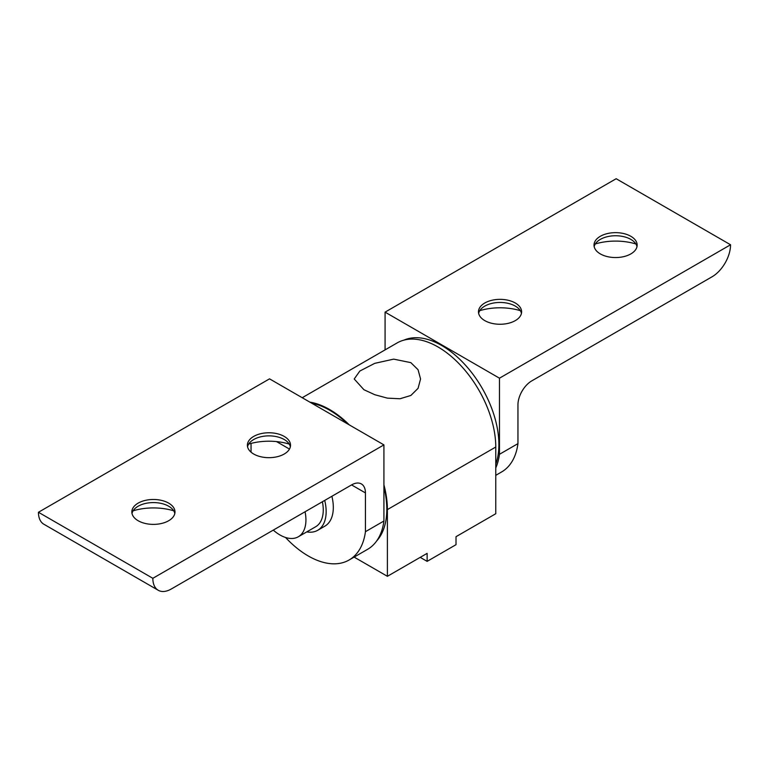 <?xml version="1.0" encoding="UTF-8"?>
<svg xmlns="http://www.w3.org/2000/svg" width="769" height="769" viewBox="0 0 769 769"><rect width="100%" height="100%" fill="white"/><g stroke="black" fill="none" stroke-linecap="round" stroke-linejoin="round"><path stroke-width="1.15" d="M324.72 500.417A40.853 23.589 60 0 1 326.152 511.596A40.853 23.589 60 0 1 317.693 530.302A40.853 23.589 60 0 1 306.744 531.898M317.693 530.302L324.854 526.159A40.853 23.589 -120 0 0 333.313 507.463A40.853 23.589 -120 0 0 331.891 496.284M376.647 540.982A80.88 46.698 -120 0 0 386.807 509.261A80.88 46.698 -120 0 0 383.923 486.873M347.559 423.902A80.88 46.698 -120 0 0 311.676 403.177M168.671 503.128A21.57 12.448 180 0 1 174.986 511.933A21.57 12.448 180 0 1 161.673 523.439A21.57 12.448 180 0 1 138.16 520.738A21.57 12.448 180 0 1 131.845 511.933A21.57 12.448 180 0 1 145.158 500.427A21.57 12.448 180 0 1 168.671 503.128M174.813 513.481A21.57 12.448 0 0 0 168.671 506.223L168.671 506.223A21.57 12.448 0 0 0 138.16 506.223A21.57 12.448 0 0 0 132.008 513.481M284.213 436.417A21.57 12.448 180 0 1 290.528 445.222A21.57 12.448 180 0 1 277.215 456.728A21.57 12.448 180 0 1 253.703 454.027A21.57 12.448 180 0 1 247.387 445.222A21.57 12.448 180 0 1 260.701 433.716A21.57 12.448 180 0 1 284.213 436.417M290.355 446.77A21.57 12.448 0 0 0 284.213 439.512L284.213 439.512A21.57 12.448 0 0 0 253.703 439.512A21.57 12.448 0 0 0 247.56 446.77M285.53 537.473A81.697 47.169 -120 0 0 349.088 560.005A81.697 47.169 -120 0 0 365.438 531.687L383.923 521.007A81.697 47.169 60 0 1 367.582 549.335L349.088 560.005M383.923 444.886L152.839 578.307L38.45 512.269L269.534 378.848L383.923 444.886L383.923 521.007M351.568 484.912L365.438 492.919A19.61 11.324 120 0 0 361.372 483.941A19.61 11.324 120 0 0 351.568 484.912L171.324 588.977A26.146 15.092 -60 0 1 158.251 590.275A26.146 15.092 -60 0 1 152.839 578.307M365.438 492.919L365.438 531.687M38.45 512.269A26.146 15.092 120 0 0 43.862 524.237L158.251 590.275M289.24 444.078A43.92 25.358 0 0 0 276.532 441.589L289.471 449.067L276.532 441.589A43.92 25.358 0 0 0 248.675 444.078M173.698 510.789A43.92 25.358 0 0 0 133.133 510.789M251.05 452.162L251.05 443.415M495.765 464.274A80.88 46.698 -120 0 0 498.889 444.559A80.88 46.698 -120 0 0 465.293 365.006A80.88 46.698 -120 0 0 403.985 340.109M600.329 253.905A21.57 12.448 180 0 1 594.014 245.1A21.57 12.448 180 0 1 607.327 233.593A21.57 12.448 180 0 1 630.84 236.294A21.57 12.448 180 0 1 637.155 245.1A21.57 12.448 180 0 1 623.842 256.606A21.57 12.448 180 0 1 600.329 253.905M636.992 246.647A21.57 12.448 0 0 0 630.84 239.39L630.84 239.39A21.57 12.448 0 0 0 600.329 239.39A21.57 12.448 0 0 0 594.187 246.647M635.867 243.956A43.92 25.358 0 0 0 595.302 243.956M484.787 320.615A21.57 12.448 180 0 1 478.472 311.81A21.57 12.448 180 0 1 491.785 300.304A21.57 12.448 180 0 1 515.297 303.005A21.57 12.448 180 0 1 521.613 311.81A21.57 12.448 180 0 1 508.299 323.316A21.57 12.448 180 0 1 484.787 320.615M521.44 313.358A21.57 12.448 0 0 0 515.297 306.1L515.297 306.1A21.57 12.448 0 0 0 484.787 306.1A21.57 12.448 0 0 0 478.645 313.358M520.325 310.657A43.92 25.358 0 0 0 479.76 310.657M495.765 467.937A81.697 47.169 -120 0 0 499.466 454.306L517.95 443.626A81.697 47.169 60 0 1 501.609 471.955L495.765 475.329M385.077 312.137L616.161 178.725L730.55 244.763L499.466 378.185L385.077 312.137L385.077 349.885M499.466 378.185L499.466 454.306M730.55 244.763A26.146 15.092 -60 0 1 712.065 276.782L531.821 380.847A19.61 11.324 120 0 0 517.95 404.869L517.95 443.626M410.848 362.641L418.057 369.706L420.556 378.992L418.067 388.335L410.848 395.468L400.015 398.755L387.393 398.14L374.763 394.708L363.929 389.72L354.221 378.992L359.834 371.043L374.753 363.343L393.699 359.133L410.848 362.641M302.217 397.717L397.15 342.916A81.697 47.169 -120 0 1 460.102 364.804A81.697 47.169 -120 0 1 495.765 447.029L495.765 513.73L456.017 536.685L456.017 544.683L427.131 561.36L427.131 553.363L387.393 576.308L354.125 557.102M420.201 557.362L427.131 561.36M309.907 402.158A81.697 47.169 60 0 1 349.328 424.921M383.923 484.835A81.697 47.169 60 0 1 387.393 509.597L387.393 576.308M305.062 511.76A36.768 21.224 60 0 1 305.927 519.94A36.768 21.224 60 0 1 298.314 536.772A36.768 21.224 60 0 1 273.283 530.11M322.394 501.753A36.768 21.224 60 0 1 323.259 509.934A36.768 21.224 60 0 1 315.646 526.765L298.314 536.772M495.765 447.029L387.393 509.597"/></g></svg>
